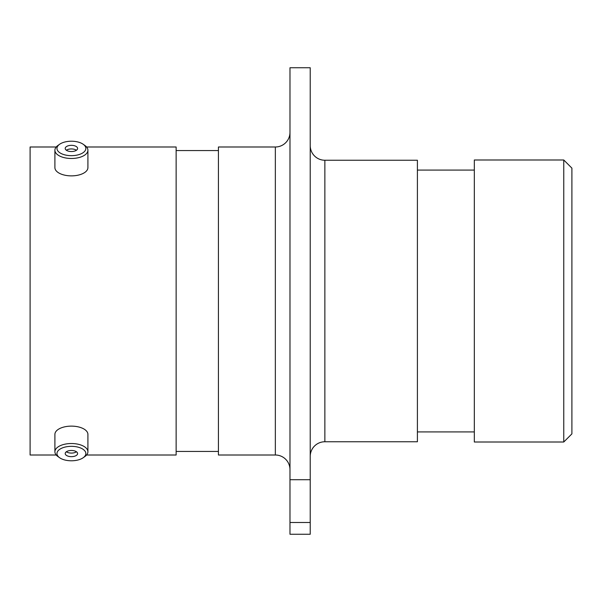 <?xml version="1.0" encoding="UTF-8"?>
<svg xmlns="http://www.w3.org/2000/svg" width="602" height="602" viewBox="0 0 602 602"><rect width="100%" height="100%" fill="white"/><g stroke="black" fill="none" stroke-linecap="round" stroke-linejoin="round"><path stroke-width="0.9" d="M289.983 132.35A14.636 14.636 0 0 1 275.347 146.993L218.428 146.993L218.428 455.007L275.347 455.007L275.347 146.993M289.983 469.65A14.636 14.636 0 0 0 275.347 455.007M310.226 456.391A14.636 14.636 0 0 1 324.869 441.755L417.404 441.755L417.404 160.245L324.869 160.245L324.869 441.755M310.226 145.609A14.636 14.636 0 0 0 324.869 160.245M563.765 159.997L571.9 168.131L571.9 433.869L563.765 442.003L563.765 159.997L474.323 159.997L474.323 442.003L563.765 442.003M289.983 67.74L310.226 67.74L310.226 479.719L289.983 479.719L289.983 67.74M474.323 170.08L417.404 170.08M474.323 431.92L417.404 431.92M218.428 150.568L176.138 150.568M218.428 451.432L176.138 451.432M86.59 455.007L176.138 455.007L176.138 146.993L86.59 146.993M56.227 146.993L30.1 146.993L30.1 455.007L56.227 455.007M289.983 522.483L310.226 522.483L310.226 534.26L289.983 534.26L289.983 479.719M310.226 522.483L310.226 479.719M59.681 144.224A14.44 7.224 0 0 0 59.613 144.269A14.44 7.224 0 0 0 63.022 154.323A14.44 7.224 0 0 0 83.136 152.66A14.44 7.224 0 0 0 83.196 144.269A14.44 7.224 0 0 0 59.681 144.224M83.196 144.269L84.882 145.466A16.51 8.255 180 0 1 87.915 150.229A16.51 8.255 180 0 1 84.807 155.045A16.51 8.255 180 0 1 66.348 158.085A16.51 8.255 180 0 1 54.902 150.229A16.51 8.255 180 0 1 57.927 145.466A16.51 8.255 180 0 1 58.003 145.413M76.439 150.252A6.193 3.1 0 0 0 77.605 148.438A6.193 3.1 0 0 0 73.309 145.488A6.193 3.1 0 0 0 66.378 146.632A6.193 3.1 0 0 0 65.212 148.438A6.193 3.1 0 0 0 69.508 151.388A6.193 3.1 0 0 0 76.439 150.252A6.193 3.1 0 0 0 66.378 150.207A6.193 3.1 0 0 0 66.348 150.229M87.915 150.229L87.915 167.627A16.51 8.255 180 0 1 84.807 172.443A16.51 8.255 180 0 1 66.348 175.475A16.51 8.255 180 0 1 54.902 167.627L54.902 150.229M59.681 449.34A14.44 7.224 180 0 0 59.613 457.731A14.44 7.224 180 0 0 83.136 457.776A14.44 7.224 180 0 0 83.196 457.731A14.44 7.224 180 0 0 79.795 447.677A14.44 7.224 180 0 0 59.681 449.34M59.613 457.731L57.927 456.534A16.51 8.255 -0 0 1 54.902 451.771A16.51 8.255 -0 0 1 58.003 446.955A16.51 8.255 -0 0 1 76.469 443.915A16.51 8.255 -0 0 1 87.915 451.771A16.51 8.255 -0 0 1 84.882 456.534A16.51 8.255 -0 0 1 84.807 456.587M76.439 455.368A6.193 3.1 180 0 0 77.605 453.562A6.193 3.1 180 0 0 73.309 450.612A6.193 3.1 180 0 0 66.378 451.748A6.193 3.1 180 0 0 65.212 453.562A6.193 3.1 180 0 0 69.508 456.512A6.193 3.1 180 0 0 76.439 455.368M66.348 451.771A6.193 3.1 180 0 0 76.439 451.793A6.193 3.1 180 0 0 76.469 451.771M54.902 451.771L54.902 434.373A16.51 8.255 -0 0 1 58.003 429.557A16.51 8.255 -0 0 1 76.469 426.525A16.51 8.255 -0 0 1 87.915 434.373L87.915 451.771M59.613 144.269L57.927 145.466M83.196 457.731L84.882 456.534"/></g></svg>
